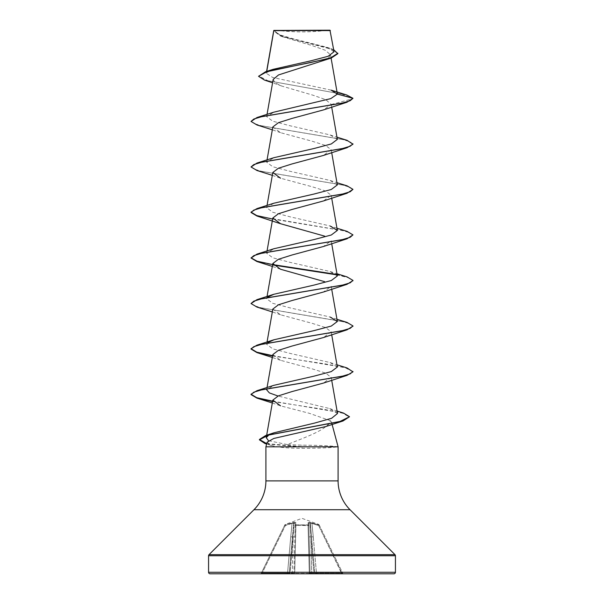 <?xml version="1.0" encoding="UTF-8"?>
<svg xmlns="http://www.w3.org/2000/svg" width="604" height="604" viewBox="0 0 604 604"><rect width="100%" height="100%" fill="white"/><g stroke="black" fill="none" stroke-linecap="round" stroke-linejoin="round"><path stroke-width="0.45" stroke-dasharray="3.02 2.27" d="M318.701 524.431L318.912 524.906L309.784 522.362L308.138 522.679L308.146 524.906L308.138 522.679L309.784 522.362L318.912 524.906L318.701 524.431L302 518.353L285.299 524.431L285.337 525.601L284.65 525.284L285.337 525.601L285.088 524.906L294.216 522.362L295.862 522.679L295.854 524.906L308.146 524.906A0.763 0.725 -1.5 0 1 308.825 525.601L310.063 573.053L308.765 523.374L310.063 573.053L308.825 525.601L295.945 525.284L308.055 525.284L309.316 573.37L310.063 573.053L309.316 573.8L343.495 573.8L315.507 573.8L316.443 573.8L316.443 573.053L314.744 573.105L311.573 536.903L314.744 573.105L311.573 536.903L314.744 573.105L313.982 573.105L316.443 573.053L316.443 573.8M314.767 573.8L314.586 573.4L315.288 573.8L314.586 573.4L314.767 573.8L290.018 573.8L309.316 573.8L308.055 525.284L308.825 525.601A0.763 0.725 -1.5 0 0 308.146 524.906L295.854 524.906L295.862 522.679L294.216 522.362L285.088 524.906L285.299 524.431M275.915 30.2A203.85 203.85 0 0 0 328.085 30.2L275.915 30.2L328.085 30.2M338.097 446.817L336.322 446.628C330.192 445.752 318.753 445.269 302.008 445.178L287.217 444.552C305.579 437.205 328.41 429.338 330.222 420.633L331.498 422.188L325.601 426.598M331.498 422.188L331.883 423.638M331.098 90.132L272.661 77.463L266.281 73.258L266.757 71.363M273.793 30.449L282.423 36.731L312.63 45.761L325.254 50.26L330.501 54.745L328.553 58.075L321.947 61.381M273.159 79.456L275.092 82.748L281.691 86.04L312.721 95.122L325.775 99.652L331.219 104.507L323.442 109.92M272.827 126.953L280.573 132.684L312.057 141.2L325.571 145.458L331.188 149.716L323.427 155.447M272.306 175.341L280.558 178.21L312.057 186.727L325.571 190.985L331.181 195.243L323.427 200.973M331.694 243.631L331.188 240.769L323.427 246.5M331.694 289.157L331.188 286.296L323.434 292.026M272.827 309.059L280.573 314.79L312.057 323.306L325.586 327.564L331.188 331.822L323.442 337.553M272.819 354.586L280.558 360.309L312.079 368.833L325.594 373.091L331.188 377.349L323.434 383.079M272.306 402.974L280.566 405.843L309.203 413.264L330.222 420.633M287.217 444.552L268.486 440.701M268.825 435.001L270.32 434.231M337.5 413.506L329.625 408.561L278.014 396.02M267.043 387.564L266.658 389.784L273.906 385.314M337.342 367.021L330.094 362.551L290.071 353.4L272.714 348.833L266.666 344.257L267.814 342.642M336.957 319.274L330.086 317.024L290.071 307.881L272.729 303.306L266.658 298.731L267.814 297.115M337.342 275.968L330.094 271.498L290.048 262.347L272.721 257.78L266.658 253.204L273.906 248.735M336.957 228.221L330.086 225.972L290.079 216.828L272.744 212.253L266.658 207.678L273.906 203.208M337.326 184.915L330.086 180.445L290.048 171.294L272.721 166.727L266.658 162.151L273.906 157.682M337.334 139.388L330.086 134.918L290.056 125.768L272.714 121.193L266.658 116.625L273.906 112.155M266.53 72.669L273.212 69.301M334.05 51.77L326.522 47.15L294.118 39.034L279.705 34.836L273.786 30.525L330.35 30.585M331.219 104.507L352.962 98.678L341.637 94.043L264.59 80.128M337.87 53.643L331.551 49.234L280.52 36.006L273.695 31L273.801 30.434M346.696 94.979L267.866 80.694L258.557 75.938M333.687 49.702L329.844 48.26L293.718 39.456L279.071 35.055L273.778 30.464M273.786 30.525L273.695 31M336.285 446.817L336.285 447.005C330.222 447.813 318.799 448.259 302.008 448.334C292.683 448.327 284.559 447.821 277.629 446.817L265.903 446.817M267.142 442.188L271.256 445.48L277.629 446.817M210.094 573.8L393.906 573.8M289.233 573.8L260.505 573.8L289.233 573.8L289.414 573.4L288.712 573.8L289.414 573.4L289.233 573.8L290.018 573.8L290.018 573.105L289.256 573.105L292.427 536.903L289.256 573.105L292.427 536.903L289.256 573.105L290.018 573.105L294.14 522.996L293.687 522.996L292.427 536.903L293.687 522.996L294.14 522.996L293.189 536.903L294.88 536.805L295.235 523.374L293.937 573.053L295.235 523.374L294.88 536.805L293.189 536.903L292.238 573.105L294.684 573.37L290.018 573.105L292.238 573.105L293.189 536.903L290.018 573.8M320.014 573.8L314.586 573.4L320.014 573.8L315.507 573.8A0.763 0.763 0 0 1 314.744 573.105A0.763 0.763 0 0 0 315.507 573.8A0.763 0.763 0 0 1 314.744 573.105A0.763 0.763 0 0 0 315.507 573.8M256.994 124.983L342.158 139.403L350.184 141.804L352.962 144.205M256.994 170.509L342.158 184.93L350.192 187.331L352.962 189.732M256.987 216.036L342.166 230.456L350.192 232.857L352.962 235.258M256.987 261.562L273.204 265.05M336.715 274.835L348.455 277.719L352.947 280.596M256.987 307.081L341.539 321.366L349.799 323.744L352.947 326.122M272.563 355.998L325.428 363.918L345.541 367.881L352.962 371.837M272.563 401.524L323.91 409.323L342.717 413.227L349.527 417.122M266.651 444.016L302.015 447.005L302.008 445.178M251.037 121.064L253.816 123.465L261.849 125.874L347.021 140.294M251.037 166.591L253.816 168.992L261.849 171.4L347.021 185.821M272.631 219.048L347.021 231.347M336.186 274.352L347.013 276.874M251.037 303.17L253.808 305.571L261.842 307.972L347.013 322.4M272.631 355.628L347.013 367.927M272.631 401.154L343.593 413.113M266.749 443.661L302.015 446.628L336.322 446.628M336.285 447.005L302.015 447.005L302.008 448.334M274.035 30.2L329.965 30.2M311.951 523.374L313.265 536.805L311.951 523.374L309.86 522.996L310.811 536.903L309.86 522.996L310.313 522.996L311.573 536.903L310.313 522.996L311.951 523.374L312.177 522.679L311.951 523.374L318.663 525.601L319.35 525.284L342.808 573.37L319.35 525.284L318.663 525.601L318.912 524.906L318.663 525.601L311.951 523.374M292.049 523.374L290.735 536.805L292.049 523.374L293.687 522.996L292.049 523.374L291.823 522.679L292.049 523.374L285.337 525.601L292.049 523.374M284.65 525.284L261.192 573.37L284.65 525.284A0.763 0.755 -154 0 1 285.088 524.906A0.763 0.755 26 0 0 284.65 525.284L284.65 525.284M295.945 525.284L295.175 525.601L295.945 525.284L294.684 573.8L295.854 524.906A0.763 0.725 -178.5 0 0 295.175 525.601A0.763 0.725 -178.5 0 1 295.854 524.906L295.945 525.284M341.811 573.053L342.808 573.37L341.811 573.053L341.811 573.8L318.663 525.601L341.811 573.053L316.443 573.053L341.811 573.053M262.189 573.053L261.192 573.37L262.189 573.053L285.337 525.601L262.189 573.053L289.256 573.105L262.189 573.053L262.189 573.8L262.189 573.053M311.573 536.903L313.265 536.805L311.573 536.903M310.063 573.053L311.762 573.105L310.063 573.053A0.763 0.763 0 0 0 310.826 573.8A0.763 0.763 0 0 1 310.063 573.053A0.763 0.763 0 0 0 310.826 573.8A0.763 0.763 0 0 1 310.063 573.053L310.826 573.8L310.063 573.053M309.12 536.805L310.811 536.903L309.12 536.805M309.86 522.996L308.765 523.374L309.86 522.996L309.784 522.362A0.763 0.71 64.5 0 1 310.313 522.996A0.763 0.71 64.5 0 0 309.784 522.362L309.86 522.996M295.235 523.374L294.14 522.996L295.235 523.374A0.763 0.732 -178.5 0 1 295.862 522.679A0.763 0.732 -178.5 0 0 295.235 523.374M290.735 536.805L292.427 536.903L290.735 536.805L287.557 573.053L290.735 536.805M308.765 523.374A0.763 0.732 -1.5 0 0 308.138 522.679A0.763 0.732 -1.5 0 1 308.765 523.374M294.14 522.996L294.216 522.362L294.14 522.996M293.687 522.996A0.763 0.71 115.5 0 1 294.216 522.362A0.763 0.71 115.5 0 0 293.687 522.996M293.174 573.8A0.763 0.763 0 0 0 293.937 573.053L293.174 573.8A0.763 0.763 0 0 0 293.937 573.053L293.174 573.8A0.763 0.763 0 0 0 293.937 573.053A0.763 0.763 0 0 1 293.174 573.8M311.762 573.105L311.762 573.8L311.762 573.105L313.982 573.105L310.811 536.903L311.762 573.105L310.811 536.903L313.982 573.105L311.762 573.105M292.238 573.8L292.238 573.105L292.238 573.8M288.493 573.8A0.763 0.763 0 0 0 289.256 573.105A0.763 0.763 0 0 1 288.493 573.8A0.763 0.763 0 0 0 289.256 573.105A0.763 0.763 0 0 1 288.493 573.8M287.557 573.8L287.557 573.053L287.557 573.8M342.808 573.37A0.763 0.763 0 0 0 343.495 573.8A0.763 0.763 0 0 1 342.808 573.37M260.505 573.8A0.763 0.763 0 0 0 261.192 573.37A0.763 0.763 0 0 1 260.505 573.8M283.986 573.8L289.414 573.4L283.986 573.8M265.903 480.89L338.097 480.89M253.967 509.716L350.033 509.716M209.014 554.668L394.986 554.668M208.569 555.748L395.431 555.748M208.569 572.267L395.431 572.267M313.265 536.805L316.443 573.053L313.265 536.805M309.316 573.37L294.684 573.37L309.316 573.37M318.912 524.906A0.763 0.755 154 0 1 319.35 525.284A0.763 0.755 -26 0 0 318.912 524.906M308.055 525.284L308.146 524.906L308.055 525.284M266.606 71.408L266.281 73.258M330.509 54.745L331.09 58.09M267.043 114.405L266.658 116.625M331.188 104.167L331.694 107.051M267.043 159.932L266.658 162.151M331.188 149.716L331.694 152.578M267.043 205.458L266.658 207.678M331.188 195.243L331.694 198.104M267.043 250.985L266.658 253.204M267.043 296.511L266.658 298.731M267.043 342.038L266.658 344.257M331.188 331.822L331.694 334.684M331.188 377.349L331.694 380.21M266.674 435.227L266.606 435.627M282.423 36.731L280.52 36.006M281.691 86.04L272.578 82.771M329.844 48.26L326.522 47.15M271.256 445.48L266.643 444.061M280.573 132.684L272.306 129.815M280.566 269.263L272.306 266.394M280.573 314.79L272.306 311.921M280.558 360.309L272.306 357.447M329.625 408.561L337.077 411.045M330.094 362.551L336.957 364.801M330.094 271.498L336.957 273.748M330.086 180.445L336.957 182.695M330.086 134.918L336.957 137.168M318.701 524.446L319.131 524.831M285.299 524.446L284.869 524.831"/><path stroke-width="0.91" d="M272.578 82.771L264.59 80.128L258.557 76.315L265.662 71.702L273.212 69.301L311.219 60.732L328.07 56.3L334.05 51.77L329.965 30.2L273.793 30.449M330.35 30.585L273.823 30.638L266.757 71.363M208.569 572.267A1.525 1.525 0 0 0 210.094 573.8L393.906 573.8A1.525 1.525 0 0 0 395.431 572.267L208.569 572.267L208.569 555.748A1.533 1.533 0 0 1 209.014 554.668L253.967 509.716A40.77 40.77 0 0 0 265.903 480.89L265.903 446.817L338.097 446.817L338.097 480.89L265.903 480.89M338.097 480.89A40.77 40.77 0 0 0 350.033 509.716L394.986 554.668A1.533 1.533 0 0 1 395.431 555.748L395.431 572.267M337.077 411.045L343.593 413.113L349.527 416.745L343.019 420.98L325.601 426.598L273.763 438.466L267.142 442.188L265.903 446.817M331.883 423.638L338.097 446.817M258.557 76.315L266.817 71.733L331.377 57.984L278.519 74.941L273.159 79.456L267.043 114.405M337.364 94.118L352.962 98.301L350.184 100.702L342.151 103.11L256.987 117.523L273.906 112.155L330.75 98.626L337.364 94.118L331.098 90.132L346.696 94.979L352.962 98.301L347.021 102.212L323.442 109.92L291.936 118.437L278.421 122.695L272.827 126.953L267.043 159.932M336.957 137.168L347.021 140.294L352.962 144.205L347.021 147.738L323.427 155.447L291.928 163.963L278.414 168.222L272.827 172.48L280.558 178.203M336.957 182.695L347.021 185.821L352.962 189.354L347.021 193.265L323.427 200.973L291.921 209.49L278.406 213.748L272.812 218.006L280.558 223.729L324.665 236.141M336.957 228.221L347.021 231.347L352.962 234.881L347.021 238.791L323.427 246.5L291.936 255.016L278.421 259.275L272.812 263.533L280.566 269.263L324.665 281.668M352.947 280.596L347.021 284.318L323.434 292.026L291.936 300.543L278.429 304.801L272.827 309.059L267.043 342.038M352.947 326.122L347.021 329.844L323.442 337.553L291.936 346.069L278.421 350.328L272.819 354.586L267.043 387.564M336.957 364.801L347.013 367.927L352.962 371.837L347.021 375.371L323.434 383.079L291.936 391.596L278.414 395.854L272.819 400.112L280.558 405.843M268.486 440.701L266.251 437.666L268.825 435.001M270.32 434.231L274.125 432.743L314.344 423.14L331.543 418.323L337.5 413.506M278.014 396.02L269.361 392.902L266.658 389.784M352.962 371.46L350.177 373.868L342.143 376.269L256.979 390.69L273.906 385.314L313.959 376.164L331.286 371.588L337.342 367.021L331.694 334.684M267.814 342.642L273.906 339.788L313.921 330.645L331.256 326.069L337.342 321.494L330.086 317.024M267.814 297.115L273.906 294.261L313.944 285.111L331.286 280.535L337.342 275.968L331.694 243.631M352.962 234.881L350.177 237.289L342.143 239.69L256.987 254.11L273.906 248.735L313.944 239.584L331.286 235.009L337.342 230.441L330.086 225.972M352.962 189.354L350.177 191.755L342.143 194.163L256.987 208.584L273.906 203.208L313.929 194.065L331.279 189.49L337.326 184.915L331.694 152.578M352.962 143.828L350.184 146.228L342.151 148.637L256.987 163.05L273.906 157.682L313.952 148.531L331.286 143.956L337.334 139.388L331.694 107.051M331.377 57.984L337.87 53.643L333.687 49.702M265.662 71.702L310.932 62.484L330.584 57.871L337.87 53.258M289.233 573.8L290.018 573.8M320.014 573.8L315.507 573.8M316.443 573.8L314.767 573.8M347.021 102.212L261.849 116.632L253.816 119.041L251.037 121.442L256.994 124.983L272.306 129.815M347.021 147.738L261.857 162.159L253.823 164.567L251.037 166.968L256.994 170.509L272.306 175.341M347.021 193.265L261.857 207.685L253.823 210.094L251.037 212.495L256.987 216.036L280.55 223.729M347.021 238.791L261.857 253.212L253.823 255.613L251.037 258.021L256.987 261.562L272.306 266.394M273.204 265.05L336.715 274.835M347.021 284.318L261.864 298.738L253.823 301.139L251.037 303.548L256.987 307.081L272.306 311.921M347.021 329.844L261.864 344.265L253.823 346.666L251.037 349.074L256.987 352.608L272.563 355.998M347.021 375.371L261.857 389.791L253.823 392.192L251.037 394.601L256.987 398.134L272.563 401.524M343.019 420.98L268.304 435.137L259.426 439.855L265.05 443.57L266.651 444.016M256.987 117.523L251.037 121.442M256.987 163.05L251.037 166.968M256.987 208.584L251.037 212.117L256.753 215.583L272.631 219.048M256.987 254.11L251.037 258.021M251.06 257.832L257.062 261.2L272.631 264.575M272.97 264.635L336.186 274.352M336.957 273.748L347.013 276.874L352.962 280.407L350.177 282.815L342.143 285.216L256.979 299.637L251.037 303.548M336.957 319.274L347.013 322.4L352.962 325.933L350.177 328.342L342.136 330.743L256.979 345.163L251.037 348.689L256.753 352.162L272.631 355.628M256.979 390.69L251.037 394.216L256.753 397.689L272.631 401.154M349.527 416.745L340.007 421.441L265.692 435.529L259.426 439.478L266.749 443.661M395.431 555.748L208.569 555.748M394.986 554.668L209.014 554.668M350.033 509.716L253.967 509.716M273.748 30.517L266.606 71.408M331.09 58.09L337.349 93.884M272.812 172.48L267.043 205.458M331.694 198.104L337.342 230.441M272.812 218.006L267.043 250.985M272.812 263.533L267.043 296.511M331.694 289.157L337.342 321.494M331.694 380.21L337.508 413.506M272.812 400.112L266.674 435.227M266.606 435.627L266.251 437.666M266.643 444.061L265.05 443.57M272.306 357.447L256.987 352.608M272.306 402.974L256.987 398.134M274.125 432.743L265.692 435.529M273.906 339.788L256.979 345.163M273.906 294.261L256.979 299.637M251.037 212.117L251.037 212.495M352.962 280.407L352.962 280.792M352.962 325.933L352.962 326.319M251.037 348.689L251.037 349.074M251.037 394.216L251.037 394.601M259.426 439.478L259.426 439.855"/></g></svg>
